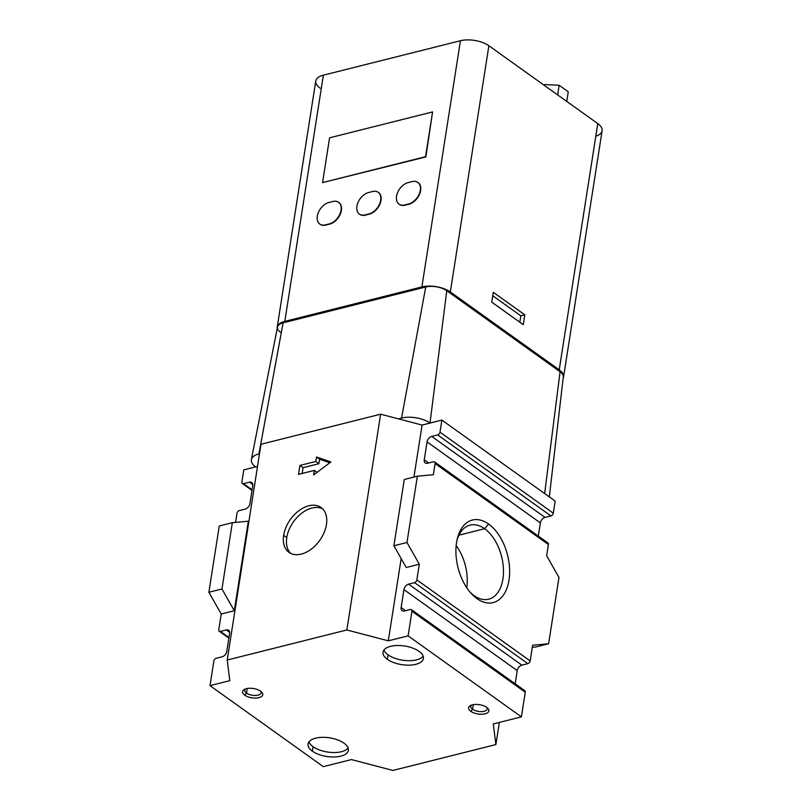 <?xml version="1.0" encoding="UTF-8"?>
<svg xmlns="http://www.w3.org/2000/svg" width="811" height="811" viewBox="0 0 811 811"><rect width="100%" height="100%" fill="white"/><g stroke="black" fill="none" stroke-linecap="round" stroke-linejoin="round"><path stroke-width="1.22" d="M246.514 693.081L244.74 695.159A10.219 4.714 -171.1 0 0 258.151 697.835A10.219 4.714 -171.1 0 0 261.659 692.087A10.219 4.714 -171.1 0 0 260.584 691.175A10.219 4.714 -171.1 0 0 244.425 689.391A10.219 4.714 -171.1 0 0 244.74 695.159L246.514 693.081A8.282 3.822 -171.1 0 0 255.353 695.453A8.282 3.822 -171.1 0 0 261.112 692.746A8.282 3.822 -171.1 0 0 260.787 691.317A8.282 3.822 8.9 0 1 256.732 695.351A8.282 3.822 8.9 0 1 246.514 693.081L247.233 688.478L246.514 693.081A8.282 3.822 8.9 0 1 245.5 688.924A8.282 3.822 -171.1 0 0 244.75 690.191A8.282 3.822 -171.1 0 0 246.514 693.081M423.16 656.16A20.437 9.438 8.9 0 1 407.507 660.671A20.437 9.438 8.9 0 1 388.074 654.842L387.364 659.313A20.437 9.438 -171.1 0 0 409.19 665.162A20.437 9.438 -171.1 0 0 423.403 658.491A20.437 9.438 -171.1 0 0 419.064 651.355A20.437 9.438 -171.1 0 0 397.238 645.495A20.437 9.438 -171.1 0 0 383.025 652.176A20.437 9.438 -171.1 0 0 387.364 659.313L388.074 654.842A20.437 9.438 8.9 0 1 383.968 650.027A20.437 9.438 -171.1 0 0 388.074 654.842A20.437 9.438 -171.1 0 0 407.507 660.671A20.437 9.438 -171.1 0 0 423.16 656.16M472.59 709.26L470.826 711.328A10.219 4.714 -171.1 0 0 484.238 714.015A10.219 4.714 -171.1 0 0 487.746 708.256A10.219 4.714 -171.1 0 0 486.671 707.344A10.219 4.714 -171.1 0 0 470.512 705.56A10.219 4.714 -171.1 0 0 470.826 711.328L472.59 709.26A8.282 3.822 -171.1 0 0 481.44 711.622A8.282 3.822 -171.1 0 0 487.198 708.926A8.282 3.822 -171.1 0 0 486.874 707.486A8.282 3.822 8.9 0 1 482.819 711.531A8.282 3.822 8.9 0 1 472.59 709.26L473.32 704.658L472.59 709.26A8.282 3.822 8.9 0 1 471.586 705.094A8.282 3.822 -171.1 0 0 470.836 706.361A8.282 3.822 -171.1 0 0 472.59 709.26M313.056 746.678L312.357 751.148A20.437 9.438 -171.1 0 0 334.173 757.008A20.437 9.438 -171.1 0 0 348.385 750.327A20.437 9.438 -171.1 0 0 344.046 743.19A20.437 9.438 -171.1 0 0 322.231 737.341A20.437 9.438 -171.1 0 0 308.018 744.011A20.437 9.438 -171.1 0 0 312.357 751.148L313.056 746.678A20.437 9.438 -171.1 0 0 332.49 752.507A20.437 9.438 -171.1 0 0 348.152 748.006A20.437 9.438 8.9 0 1 332.49 752.507A20.437 9.438 8.9 0 1 313.056 746.678A20.437 9.438 8.9 0 1 308.961 741.862A20.437 9.438 -171.1 0 0 313.056 746.678M290.662 553.386A27.584 18.014 125.6 0 1 286.79 537.581L283.647 535.331A27.584 18.014 -54.4 0 0 289 552.392A27.584 18.014 -54.4 0 0 311.1 549.26A27.584 18.014 -54.4 0 0 326.438 524.575A27.584 18.014 -54.4 0 0 321.085 507.514A27.584 18.014 -54.4 0 0 298.985 510.636A27.584 18.014 -54.4 0 0 283.647 535.331L286.79 537.581A27.584 18.014 125.6 0 1 301.023 513.748A27.584 18.014 125.6 0 1 322.565 508.771A27.584 18.014 -54.4 0 0 301.023 513.748A27.584 18.014 -54.4 0 0 286.79 537.581A27.584 18.014 -54.4 0 0 290.662 553.386M484.623 528.711L458.945 535.159L484.623 528.711A38.188 22.921 -104.1 0 1 502.901 578.993A38.188 22.921 -104.1 0 1 474.141 595.629A38.188 22.921 75.9 0 0 488.688 599.197A38.188 22.921 75.9 0 0 503.388 568.065A38.188 22.921 75.9 0 0 484.623 528.711L488.607 524.028L484.623 528.711A38.188 22.921 75.9 0 0 470.076 525.133A38.188 22.921 75.9 0 0 456.948 540.379A38.188 22.921 -104.1 0 1 484.623 528.711M456.167 545.641A38.188 22.921 -104.1 0 1 466.741 587.711A38.188 22.921 75.9 0 0 456.167 545.641M474.141 595.629L476.929 598.609A42.557 25.546 75.9 0 0 508.994 580.068A42.557 25.546 75.9 0 0 488.607 524.028A42.557 25.546 75.9 0 0 457.313 538.727A42.557 25.546 75.9 0 0 471.019 593.257A42.557 25.546 75.9 0 0 476.929 598.609L474.141 595.629A38.188 22.921 -104.1 0 1 469.904 591.969A38.188 22.921 75.9 0 0 474.141 595.629M317.06 472.347L314.364 470.41L313.664 474.891L330.908 461.956L316.462 456.988L319.615 459.239L329.844 462.757L319.615 459.239L316.462 456.988L315.763 461.459L318.916 463.71L319.615 459.239L318.916 463.71L315.763 461.459L299.918 465.443L303.061 467.694L318.916 463.71L303.061 467.694L299.918 465.443L298.519 474.394L314.364 470.41L317.06 472.347M302.158 473.482L303.061 467.694L302.158 473.482M523.632 690.506A2.555 1.673 125.6 0 1 525.264 692.249L521.402 716.863L525.264 692.249L411.958 611.241L408.105 635.854L521.402 716.863L493.281 723.939L495.896 744.569L392.889 770.45L351.447 759.572L323.315 766.648L210.008 685.64L213.861 661.016A2.555 1.673 125.6 0 1 216.192 658.279A2.555 1.673 -54.4 0 0 213.861 661.016L210.008 685.64L229.817 680.662L227.202 660.032L346.844 629.965L388.297 640.832L401.171 558.576L388.297 640.832L408.105 635.854L411.958 611.241A2.555 1.673 -54.4 0 0 410.325 609.497L404.385 610.987A5.109 3.335 125.6 0 1 401.121 607.51L405.571 610.693L401.121 607.51L403.929 589.607A5.109 3.335 125.6 0 1 408.592 584.133L414.533 582.633A2.555 1.673 -54.4 0 0 416.864 579.906L530.171 660.914A2.555 1.673 125.6 0 1 527.839 663.641L521.899 665.142A5.109 3.335 -54.4 0 0 517.236 670.616L515.167 683.805L517.236 670.616L403.929 589.607L517.236 670.616A5.109 3.335 125.6 0 1 521.899 665.142L408.592 584.133L521.899 665.142L527.839 663.641L414.533 582.633L527.839 663.641A2.555 1.673 -54.4 0 0 530.171 660.914L416.864 579.906A2.555 1.673 125.6 0 1 414.533 582.633L408.592 584.133A5.109 3.335 -54.4 0 0 403.929 589.607L401.121 607.51A5.109 3.335 -54.4 0 0 402.114 610.673A5.109 3.335 -54.4 0 0 404.385 610.987L410.325 609.497A2.555 1.673 125.6 0 1 411.461 609.659A2.555 1.673 125.6 0 1 411.958 611.241L525.264 692.249A2.555 1.673 -54.4 0 0 524.768 690.668L411.461 609.659M416.864 579.906L419.317 564.233L406.24 567.518L419.317 564.233L416.864 579.906M433.338 474.709L435.091 463.517A2.555 1.673 -54.4 0 0 433.459 461.773L427.519 463.263A5.109 3.335 125.6 0 1 424.254 459.786L427.062 441.883A5.109 3.335 125.6 0 1 431.726 436.409L437.666 434.919A2.555 1.673 -54.4 0 0 439.998 432.182L441.894 420.088L422.085 425.065L413.934 477.071L422.085 425.065L380.633 414.198L422.085 425.065L441.894 420.088L439.998 432.182A2.555 1.673 125.6 0 1 437.666 434.919L550.973 515.928A2.555 1.673 -54.4 0 0 553.305 513.191L439.998 432.182L553.305 513.191L555.19 501.097L441.894 420.088L555.19 501.097L553.305 513.191A2.555 1.673 125.6 0 1 550.973 515.928L437.666 434.919L431.726 436.409L545.033 517.418L550.973 515.928L545.033 517.418L431.726 436.409A5.109 3.335 -54.4 0 0 427.062 441.883L540.369 522.892A5.109 3.335 125.6 0 1 545.033 517.418A5.109 3.335 -54.4 0 0 540.369 522.892L427.062 441.883L424.254 459.786L428.705 462.969L424.254 459.786A5.109 3.335 -54.4 0 0 425.248 462.949A5.109 3.335 -54.4 0 0 427.519 463.263L433.459 461.773A2.555 1.673 125.6 0 1 434.595 461.935A2.555 1.673 125.6 0 1 435.091 463.517L433.338 474.709L417.351 476.209L406.98 542.478L419.317 564.233L406.98 542.478L417.351 476.209L433.338 474.709M546.766 542.782A2.555 1.673 125.6 0 1 548.398 544.526L546.644 555.717L558.982 577.473L548.611 643.741L532.624 645.242L530.171 660.914L532.624 645.242L548.611 643.741L558.982 577.473L546.644 555.717L548.398 544.526L435.091 463.517L548.398 544.526A2.555 1.673 -54.4 0 0 547.901 542.944L434.595 461.935M488.607 524.028A42.557 25.546 -104.1 0 1 508.994 580.068A42.557 25.546 -104.1 0 1 476.929 598.609A42.557 25.546 -104.1 0 1 456.552 542.569A42.557 25.546 -104.1 0 1 488.607 524.028M538.301 536.081L540.369 522.892L538.301 536.081M220.399 631.424A2.555 1.673 125.6 0 1 219.264 631.262A2.555 1.673 125.6 0 1 218.777 629.681A2.555 1.673 -54.4 0 0 220.399 631.424L228.955 637.537L220.399 631.424L226.35 629.924L220.399 631.424M229.655 632.296L226.35 629.924L229.655 632.296M229.604 633.411A5.109 3.335 -54.4 0 0 228.611 630.248A5.109 3.335 -54.4 0 0 226.35 629.924A5.109 3.335 125.6 0 1 229.604 633.411L226.806 651.314L229.604 633.411M222.143 656.788A5.109 3.335 -54.4 0 0 226.806 651.314A5.109 3.335 125.6 0 1 222.143 656.788L216.192 658.279L222.143 656.788M257.523 466.426L243.797 469.873L241.901 481.957A2.555 1.673 -54.4 0 0 243.533 483.701L249.474 482.2A5.109 3.335 125.6 0 1 252.738 485.688L249.94 503.59A5.109 3.335 125.6 0 1 245.277 509.065L239.326 510.555A2.555 1.673 -54.4 0 0 236.994 513.292L235.575 522.396L236.994 513.292A2.555 1.673 125.6 0 1 239.326 510.555L245.277 509.065A5.109 3.335 -54.4 0 0 249.94 503.59L252.738 485.688A5.109 3.335 -54.4 0 0 251.745 482.525A5.109 3.335 -54.4 0 0 249.474 482.2L252.789 484.572L249.474 482.2L243.533 483.701L252.089 489.814L243.533 483.701A2.555 1.673 125.6 0 1 242.398 483.538A2.555 1.673 125.6 0 1 241.901 481.957L243.797 469.873L257.523 466.426M248.318 521.199L234.298 610.724L221.231 614.018L218.777 629.681L221.231 614.018L208.883 592.253L219.264 525.984L208.883 592.253L221.231 614.018L234.298 610.724L221.961 588.968L208.883 592.253L221.961 588.968L232.331 522.7L219.264 525.984L232.331 522.7L248.318 521.199L232.331 522.7L221.961 588.968L234.298 610.724L248.318 521.199M368.579 192.521L372.543 191.528A12.773 8.343 125.6 0 1 378.21 192.329A12.773 8.343 125.6 0 1 379.599 203.966A12.773 8.343 125.6 0 1 369.035 213.901L369.35 214.134A12.773 8.343 -54.4 0 0 379.913 204.19A12.773 8.343 -54.4 0 0 378.524 192.552A12.773 8.343 -54.4 0 0 378.372 192.44A12.773 8.343 125.6 0 1 379.974 204.058A12.773 8.343 125.6 0 1 369.35 214.134L365.072 214.905A12.773 8.343 125.6 0 1 359.395 214.104A12.773 8.343 125.6 0 1 358.006 202.466A12.773 8.343 125.6 0 1 368.579 192.521A12.773 8.343 -54.4 0 0 356.921 206.197A12.773 8.343 -54.4 0 0 365.072 214.905L369.035 213.901A12.773 8.343 -54.4 0 0 380.694 200.226A12.773 8.343 -54.4 0 0 372.543 191.528L368.579 192.521M359.557 214.205A12.773 8.343 -54.4 0 0 359.709 214.327A12.773 8.343 -54.4 0 0 365.386 215.128L369.35 214.134L365.386 215.128A12.773 8.343 125.6 0 1 359.557 214.205M408.197 182.566L412.16 181.573A12.773 8.343 125.6 0 1 417.827 182.374A12.773 8.343 125.6 0 1 419.216 194.001A12.773 8.343 125.6 0 1 408.653 203.946L408.967 204.179A12.773 8.343 -54.4 0 0 419.53 194.234A12.773 8.343 -54.4 0 0 418.141 182.597A12.773 8.343 -54.4 0 0 417.989 182.485A12.773 8.343 125.6 0 1 419.591 194.103A12.773 8.343 125.6 0 1 408.967 204.179L404.689 204.95A12.773 8.343 125.6 0 1 399.012 204.139A12.773 8.343 125.6 0 1 397.633 192.511A12.773 8.343 125.6 0 1 408.197 182.566A12.773 8.343 -54.4 0 0 396.538 196.242A12.773 8.343 -54.4 0 0 404.689 204.95L408.653 203.946A12.773 8.343 -54.4 0 0 420.311 190.271A12.773 8.343 -54.4 0 0 412.16 181.573L408.197 182.566M399.174 204.25A12.773 8.343 -54.4 0 0 399.326 204.372A12.773 8.343 -54.4 0 0 405.003 205.173L408.967 204.179L405.003 205.173A12.773 8.343 125.6 0 1 399.174 204.25M328.962 202.476L332.915 201.483A12.773 8.343 125.6 0 1 338.592 202.284A12.773 8.343 125.6 0 1 339.981 213.922A12.773 8.343 125.6 0 1 329.418 223.866L329.732 224.089A12.773 8.343 -54.4 0 0 340.296 214.145A12.773 8.343 -54.4 0 0 338.907 202.507A12.773 8.343 -54.4 0 0 338.755 202.395A12.773 8.343 125.6 0 1 340.346 214.013A12.773 8.343 125.6 0 1 329.732 224.089L325.454 224.86A12.773 8.343 125.6 0 1 319.777 224.059A12.773 8.343 125.6 0 1 318.388 212.421A12.773 8.343 125.6 0 1 328.962 202.476A12.773 8.343 -54.4 0 0 317.304 216.152A12.773 8.343 -54.4 0 0 325.454 224.86L329.418 223.866A12.773 8.343 -54.4 0 0 341.076 210.181A12.773 8.343 -54.4 0 0 332.915 201.483L328.962 202.476M319.94 224.16A12.773 8.343 -54.4 0 0 320.092 224.282A12.773 8.343 -54.4 0 0 325.769 225.083L329.732 224.089L325.769 225.083A12.773 8.343 125.6 0 1 319.94 224.16M425.876 156.918L432.577 111.928L425.876 156.918L322.555 182.587L425.876 156.918L322.555 182.587L329.57 137.819L432.577 111.928L425.876 156.918M432.577 111.928L329.57 137.819L322.555 182.587L425.562 156.695L432.577 111.928M491.77 302.168L523.247 324.674L524.788 314.83L493.311 292.325L491.77 302.168L493.311 292.325L524.788 314.83L520.824 315.824L524.788 314.83L523.247 324.674L491.77 302.168M492.774 295.772L520.824 315.824L519.821 322.231L520.824 315.824L492.774 295.772M548.611 643.741L535.534 647.026L548.611 643.741M532.3 647.33L535.534 647.026L532.3 647.33M404.284 479.494L417.351 476.209L404.284 479.494L393.903 545.762L406.98 542.478L393.903 545.762L406.24 567.518L393.903 545.762L404.284 479.494M260.99 444.266L380.633 414.198L260.99 444.266L227.202 660.032L260.99 444.266M346.844 629.965L380.633 414.198L346.844 629.965L227.202 660.032L229.817 680.662L210.008 685.64L323.315 766.648L351.447 759.572L392.889 770.45L495.896 744.569L499.363 722.408L495.896 744.569L493.281 723.939L521.402 716.863L408.105 635.854L388.297 640.832L346.844 629.965M313.664 474.891L314.364 470.41L298.519 474.394L299.918 465.443L315.763 461.459L316.462 456.988L330.908 461.956L313.664 474.891M326.438 524.575A27.584 18.014 125.6 0 1 301.256 554.126A27.584 18.014 125.6 0 1 283.647 535.331A27.584 18.014 125.6 0 1 308.829 505.78A27.584 18.014 125.6 0 1 326.438 524.575M312.357 751.148A20.437 9.438 8.9 0 1 315.611 738.172A20.437 9.438 8.9 0 1 344.046 743.19A20.437 9.438 8.9 0 1 340.792 756.166A20.437 9.438 8.9 0 1 312.357 751.148M470.826 711.328A10.219 4.714 8.9 0 1 472.458 704.84A10.219 4.714 8.9 0 1 486.671 707.344A10.219 4.714 8.9 0 1 485.049 713.842A10.219 4.714 8.9 0 1 470.826 711.328M419.064 651.355A20.437 9.438 8.9 0 1 415.8 664.331A20.437 9.438 8.9 0 1 387.364 659.313A20.437 9.438 8.9 0 1 390.628 646.326A20.437 9.438 8.9 0 1 419.064 651.355M244.74 695.159A10.219 4.714 8.9 0 1 246.372 688.661A10.219 4.714 8.9 0 1 260.584 691.175A10.219 4.714 8.9 0 1 258.962 697.663A10.219 4.714 8.9 0 1 244.74 695.159M259.5 453.765L258.942 453.907A20.437 9.438 -171.1 0 0 255.688 466.883A20.437 9.438 8.9 0 1 251.369 459.573A20.437 9.438 8.9 0 1 258.942 453.907L259.5 453.765M430.002 423.078A20.437 9.438 -171.1 0 0 401.567 418.06L398.394 418.861L401.567 418.06A20.437 9.438 8.9 0 1 430.002 423.078L446.77 290.713L430.002 423.078M549.321 496.9L563.3 376.882A15.115 6.985 -171.1 0 0 560.077 371.722L544.647 493.554L560.077 371.722L446.77 290.713A15.115 6.985 -171.1 0 0 425.734 287.003L401.567 418.06L425.734 287.003L283.11 322.849L258.942 453.907L283.11 322.849A15.115 6.985 -171.1 0 0 277.504 327.036L251.369 459.573M563.564 376.953A20.437 9.438 8.9 0 1 563.138 378.261A20.437 9.438 -171.1 0 0 559.225 369.816A20.437 9.438 8.9 0 1 563.564 376.953L602.117 130.753A20.437 9.438 -171.1 0 0 597.778 123.607L559.225 369.816L450.328 291.95L559.225 369.816L597.778 123.607L488.881 45.751L450.328 291.95A20.437 9.438 -171.1 0 0 421.882 286.932A20.437 9.438 8.9 0 1 450.328 291.95L488.881 45.751A20.437 9.438 -171.1 0 0 460.445 40.732L421.882 286.932L284.803 321.379L421.882 286.932L460.445 40.732L323.366 75.18L284.803 321.379A20.437 9.438 -171.1 0 0 277.21 328.567A20.437 9.438 8.9 0 1 277.21 327.218A20.437 9.438 8.9 0 1 284.803 321.379L323.366 75.18A20.437 9.438 -171.1 0 0 315.763 81.019L277.21 327.218M280.697 332.449A15.115 6.985 8.9 0 1 283.11 322.849L425.734 287.003A15.115 6.985 8.9 0 1 446.77 290.713L560.077 371.722M320.102 88.156A20.437 9.438 8.9 0 1 323.366 75.18L460.445 40.732A20.437 9.438 8.9 0 1 488.881 45.751L597.778 123.607A20.437 9.438 8.9 0 1 595.801 136.228M568.258 91.775L566.747 101.426L568.258 91.775L559.174 85.287L557.664 94.928L559.174 85.287L544.728 84.526L544.566 85.561L544.728 84.526L544.08 85.216L544.728 84.526L559.174 85.287L568.258 91.775M219.264 631.262L228.864 638.125M251.998 490.402L242.398 483.538"/></g></svg>
